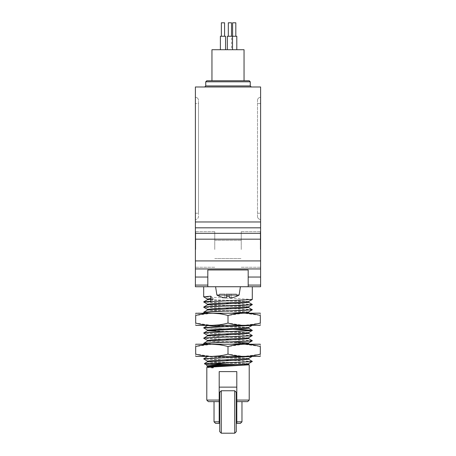 <?xml version="1.0" encoding="UTF-8"?>
<svg xmlns="http://www.w3.org/2000/svg" width="456" height="456" viewBox="0 0 456 456"><rect width="100%" height="100%" fill="white"/><g stroke="black" fill="none" stroke-linecap="round" stroke-linejoin="round"><path stroke-width="0.34" stroke-dasharray="2.28 1.71" d="M221.274 433.2L221.274 390.763M234.726 390.763L234.726 433.2M236.282 431.65L236.282 392.314M219.718 392.314L219.718 431.65M195.396 249.478L195.396 231.363L195.396 249.478M195.396 221.969L195.396 86.976L260.604 86.976L260.604 221.969L195.396 221.969L195.396 286.738L207.816 286.738L207.816 269.963L207.816 285.08L207.816 269.963L248.184 269.963L248.184 286.738L207.816 286.738M195.396 219.461L195.396 97.322L195.396 219.461A3.107 3.107 0 0 0 198.502 216.355L198.502 213.248L198.502 216.355A3.107 3.107 0 0 1 195.396 219.461A3.107 3.107 0 0 0 198.502 216.355M208.335 401.633L219.199 401.633L214.029 401.633L219.199 401.633L219.199 371.611L236.801 371.611L219.199 371.611L236.801 371.611L236.801 401.633L247.665 401.633M212.998 366.55L212.998 368.038L213.488 367.633L212.998 366.55L206.825 365.957M232.799 364.367L206.779 364.367L246.388 364.367L249.175 364.749M206.779 367.388L212.998 368.038M219.199 400.077L206.779 400.077M249.221 400.077L236.801 400.077M214.029 421.817L219.199 421.817L219.199 401.633M215.58 423.367L219.199 423.367L219.199 421.817M236.801 401.633L241.971 401.633L236.801 401.633L236.801 423.367L240.42 423.367M228 286.738L252.322 286.738L228 286.738M252.322 299.421L203.718 296.879M214.736 313.067L245.892 313.067L212.274 313.067L203.678 312.252M204.869 313.067L212.274 313.067L203.718 312.4M252.322 309.772L203.718 307.224M252.282 309.624L203.678 307.076M252.322 304.597L203.718 302.049M252.282 304.448L203.678 301.9M210.803 296.183L213.488 298.378L213.488 299.062L210.803 301.256M248.474 312.018L242.512 311.317L213.488 310.023L207.48 309.379M248.474 306.842L242.512 306.141L213.488 304.847L207.48 304.203M248.474 301.667L242.512 300.966L213.488 299.672L207.48 299.028M210.803 298.549L213.488 298.378M248.52 312.645L242.512 312.001L213.488 310.707L207.526 310.006M248.52 307.469L242.512 306.825L213.488 305.531L207.526 304.83M248.52 302.294L242.512 301.65L213.488 300.356L207.526 299.655M210.803 299.227L213.488 299.062M249.301 313.067L245.892 313.067M236.801 36.258L227.333 36.258L229.117 36.258L227.333 36.258L227.333 49.71L232.509 49.71L227.333 49.71M229.425 36.258L231.523 36.258L229.425 36.258M225.566 36.258L220.39 36.258L225.07 36.258L220.39 36.258L220.39 49.71L225.566 49.71L220.39 49.71M224.272 36.258L221.371 36.258L224.272 36.258M232.606 36.258L235.815 36.258L232.606 36.258M244.045 49.71L211.954 49.71M231.625 49.71L236.801 49.71L231.625 49.71L231.625 36.258M216.891 295.021L239.109 295.021A21.426 21.426 0 0 1 236.607 296.32L236.601 296.275A21.415 21.295 180 0 1 231.106 297.842L229.522 297.842L229.357 296.275A20.412 20.298 0 0 1 226.643 296.275L226.478 297.842L224.893 297.842L226.478 297.842L226.643 296.275A20.412 20.298 180 0 0 229.357 296.275L229.522 297.842L231.106 297.842A21.415 21.295 180 0 0 236.601 296.275L236.362 293.983L231.106 293.983L236.362 293.983L236.601 296.275L236.362 293.983L229.117 293.983L231.106 293.983L229.117 293.983L229.357 296.275A20.412 20.298 180 0 1 226.643 296.275L226.478 297.842L224.893 297.842A21.415 21.295 180 0 1 219.399 296.275L219.399 296.275A21.415 21.295 180 0 0 224.893 297.842L224.893 293.983L229.117 293.983L229.357 296.275L229.117 293.983L226.883 293.983L226.478 297.842L226.883 293.983L219.638 293.983L224.893 293.983L219.638 293.983L219.393 296.32A21.426 21.426 0 0 1 216.891 295.021L239.109 295.021L216.891 295.021L215.58 286.738M260.604 221.969L260.604 286.738L248.184 286.738L248.184 269.963L248.184 286.738M249.221 80.763L206.779 80.763M244.045 80.763L211.954 80.763M251.29 86.976L204.71 86.976L251.29 86.976M260.604 249.478L260.604 231.363L260.604 249.478M260.604 219.461L260.604 213.248L260.604 219.461A3.107 3.107 0 0 1 257.498 216.355L257.498 100.428L257.498 216.355A3.107 3.107 0 0 0 260.604 219.461A3.107 3.107 0 0 1 257.498 216.355M260.604 103.535L260.604 213.248L260.604 97.322L260.604 103.535L257.498 103.535L260.604 103.535M198.502 103.535L198.502 213.248L198.502 100.428L198.502 103.535L195.396 103.535L198.502 103.535M214.753 249.478L214.753 231.682L214.753 249.478M241.247 249.478L241.247 231.682L241.247 249.478M260.285 249.478L260.285 231.682L260.285 249.478M239.109 295.021L240.42 286.738M226.478 297.842L226.883 293.983L231.106 293.983L231.106 297.842L229.522 297.842L229.117 293.983L229.522 297.842L229.117 293.983L229.357 296.275L229.117 293.983L226.883 293.983L226.643 296.275L226.774 295.021M224.893 297.842L224.893 293.983L224.893 297.842L224.893 293.983L219.638 293.983L219.399 296.275M231.106 297.842L231.106 293.983L231.106 297.842L231.106 293.983L236.362 293.983L236.601 296.275M235.815 22.8L232.606 22.8M229.425 22.8L231.523 22.8L229.425 22.8M224.272 22.8L221.371 22.8L224.272 22.8M224.58 22.8L221.371 22.8L221.371 36.258M231.523 22.8L228.313 22.8L228.313 36.258M198.502 100.428A3.107 3.107 0 0 0 195.396 97.322A3.107 3.107 0 0 1 198.502 100.428A3.107 3.107 0 0 0 195.396 97.322M260.604 97.322A3.107 3.107 0 0 0 257.498 100.428A3.107 3.107 0 0 1 260.604 97.322A3.107 3.107 0 0 0 257.498 100.428M260.074 313.067L195.926 313.067M260.319 315.512C260.319 312.445 260.319 312.445 260.319 315.512L260.319 323.047C260.319 326.114 260.319 326.114 260.319 323.047M259.584 315.318L243.783 313.187L228 315.512L219.307 313.711M211.937 313.181L195.681 315.512C195.681 312.445 195.681 312.445 195.681 315.512L195.681 323.047C195.681 326.114 195.681 326.114 195.681 323.047L211.88 325.379M219.245 324.86L219.969 324.752M222.608 324.301L228 323.047L243.783 325.373L259.584 323.241M228 315.512L228 323.047M260.074 325.487L195.926 325.487M205.228 364.367L226.985 364.367L204.43 363.569M246.388 364.367L226.985 364.367M213.488 367.633L207.526 366.932M248.52 364.401L242.512 363.751L213.488 362.457L207.526 361.756M248.52 359.225L242.512 358.576L213.488 357.282L207.526 356.581M248.474 358.598L242.512 357.897L212.428 356.541L251.626 356.541L207.48 356.541M252.282 361.374L203.678 358.832M213.488 366.955L207.48 366.305M248.474 363.774L242.512 363.073L213.488 361.779L207.48 361.129M207.622 356.541L212.428 356.541M252.322 361.522L203.718 358.98M252.025 356.541L251.626 356.541M260.074 356.541L195.926 356.541M211.869 344.234L195.681 346.566C195.681 343.493 195.681 343.493 195.681 346.566L195.681 354.095C195.681 357.168 195.681 357.168 195.681 354.095L211.88 356.427M219.245 355.908L219.969 355.805M222.625 355.349L228 354.095L243.783 356.427L259.584 354.289M260.319 354.095C260.319 357.168 260.319 357.168 260.319 354.095L260.319 346.566C260.319 343.493 260.319 343.493 260.319 346.566M259.584 346.372L243.783 344.234L228 346.566L222.608 345.312M219.969 344.856L219.245 344.753M228 346.566L228 354.095M260.074 344.12L195.926 344.12M232.76 344.12L212.274 344.12L232.76 344.12M204.869 344.12L212.274 344.12L203.718 343.453M249.301 344.12L245.892 344.12M248.52 343.699L242.512 343.049L224.038 342.245M222.682 342.188L207.526 341.054M248.52 338.523L242.512 337.873L224.038 337.07M222.682 337.012L207.526 335.878M248.52 333.347L242.512 332.698L224.038 331.894M248.52 328.172L242.512 327.522L224.038 326.718M231.961 326.353L212.428 325.487L251.626 325.487L207.526 325.533M214.736 344.12L203.729 343.357M252.282 340.672L203.729 338.181M252.282 335.496L203.729 333.005M233.318 329.249L203.729 327.83M231.961 341.88L213.488 341.077L207.48 340.427M248.474 337.896L233.318 336.762M231.961 336.705L213.488 335.901L207.48 335.257M248.474 332.72L233.318 331.586M231.961 331.529L213.488 330.725L207.48 330.081M248.474 327.545L233.318 326.41M207.622 325.487L212.428 325.487M252.271 340.769L203.718 338.278M252.271 335.593L203.718 333.102M231.961 329.306L203.718 327.927M252.025 325.487L251.626 325.487M241.971 421.817L236.801 421.817M219.199 371.611L219.199 387.138L219.199 371.611M219.199 387.138L236.801 387.138M195.715 249.478L195.715 231.682L195.715 249.478M207.816 285.08L195.396 285.08M207.816 277.043L195.396 277.043M260.604 285.08L248.184 285.08M260.604 277.043L248.184 277.043M260.604 268.949L195.396 268.949M260.604 260.917L195.396 260.917M260.604 239.178L195.396 239.178M260.604 233.324L195.396 233.324M260.604 227.823L195.396 227.823M205.747 81.801L250.253 81.801M250.253 85.939L205.747 85.939M195.396 213.248L198.502 213.248L195.396 213.248M257.498 213.248L260.604 213.248L257.498 213.248M214.753 258.637L241.247 258.637L214.753 258.637M214.753 240.318L241.247 240.318L214.753 240.318M241.247 267.267L260.285 267.267L260.604 267.592L260.285 267.267L241.247 267.267M241.247 231.682L260.285 231.682L260.604 231.363L260.285 231.682L241.247 231.682M232.509 36.258L232.509 49.71M214.753 231.682L195.715 231.682L195.396 231.363L195.715 231.682L214.753 231.682M214.753 267.267L195.715 267.267L195.396 267.592L195.715 267.267L214.753 267.267"/><path stroke-width="0.68" d="M221.274 411.979L221.274 433.2L234.726 433.2L234.726 390.763L221.274 390.763L221.274 411.979M234.726 390.763L236.282 392.314L236.282 431.65L234.726 433.2M221.274 433.2L219.718 431.65L219.718 392.314L221.274 390.763M260.604 285.08L260.604 86.976L195.396 86.976L195.396 286.738L260.604 286.738L260.604 285.08L248.184 285.08M219.199 400.077L219.199 401.633L208.335 401.633L206.779 400.077L219.199 400.077L219.199 371.611L236.801 371.611L236.801 400.077L249.221 400.077L249.221 364.8L206.825 367.337L206.779 400.077M248.474 364.344L249.221 364.8M207.526 366.362L206.779 365.9L212.998 365.256L232.799 364.367M219.199 421.817L219.199 423.367L215.58 423.367L214.029 421.817L219.199 421.817L219.199 401.633M249.221 400.077L247.665 401.633L236.801 401.633L236.801 400.077M207.526 304.255L203.678 301.9L210.803 301.256L210.803 296.183L203.678 296.833L203.678 286.738M203.678 302.009L252.282 299.461L252.322 286.738M207.526 299.079L203.678 296.833M204.869 313.067L203.678 312.354L205.531 312.035L252.282 309.812L248.474 307.418M203.678 312.36L210.797 311.608L245.197 310.314L252.322 309.664M207.526 309.43L203.678 307.184L205.531 306.859L245.197 305.241L252.322 304.597M203.678 307.184L210.797 306.432L250.475 304.813L252.322 304.488L248.474 302.242M232.76 313.067L248.474 312.018L252.282 309.812M207.48 310.057L207.48 309.379L213.488 308.729L248.474 306.842L252.282 304.637M207.48 304.882L207.48 304.203L213.488 303.553L248.474 301.667L252.282 299.461M207.48 299.706L207.48 299.028L210.803 298.549M245.892 313.067L248.52 312.645L248.52 311.967M203.718 312.206L207.526 310.006L242.512 308.119L248.52 307.469L248.52 306.791M203.718 307.036L207.526 304.83L242.512 302.944L248.52 302.294L248.52 301.615M203.718 301.861L207.526 299.655L210.803 299.227M220.39 49.71L220.39 36.258L225.566 36.258L225.566 49.71L225.566 36.258M227.333 49.71L227.333 36.258L236.801 36.258L236.801 49.71M211.954 49.71L244.045 49.71L244.045 80.763L211.954 80.763L211.954 49.71M219.399 296.275A21.415 21.295 0 0 0 224.893 297.842A21.415 21.295 0 0 1 219.399 296.275L219.393 296.32A21.426 21.426 0 0 1 216.891 295.021L239.109 295.021L240.42 286.738M224.893 297.842L226.478 297.842L226.643 296.275A20.412 20.298 0 0 0 229.357 296.275L229.522 297.842L231.106 297.842A21.415 21.295 0 0 0 236.601 296.275L236.607 296.32A21.426 21.426 0 0 0 239.109 295.021M236.601 296.275A21.415 21.295 0 0 1 231.106 297.842M250.253 81.801L205.747 81.801L206.779 80.763L249.221 80.763L250.253 81.801L250.253 85.939L251.29 86.976M248.184 286.738L248.184 269.963L207.816 269.963L207.816 286.738M226.774 295.021L226.478 297.842M232.606 36.258L232.606 22.8L235.815 22.8L235.815 36.258M228.313 36.258L228.313 22.8L231.523 22.8L231.523 36.258L231.523 22.8M221.371 36.258L221.371 22.8L224.58 22.8L224.58 36.258L224.58 22.8M195.681 313.283L260.319 313.181M260.319 315.512L260.319 323.047C249.552 326.108 238.779 326.108 228 323.047C217.227 326.114 206.454 326.114 195.681 323.047L195.681 315.512C195.681 312.445 195.681 312.445 195.681 315.512C206.454 312.445 217.227 312.445 228 315.512C238.779 312.451 249.552 312.451 260.319 315.512C260.319 312.445 260.319 312.445 260.319 315.512L259.584 315.318M219.307 313.711L211.937 313.181M228 315.512L228 323.047M195.681 323.047C195.681 326.114 195.681 326.114 195.681 323.047M211.88 325.379L219.245 324.86M219.969 324.752L222.608 324.301M259.584 323.241L260.319 323.047C260.319 326.114 260.319 326.114 260.319 323.047M260.319 325.276L195.681 325.379M211.709 364.367L205.228 364.367L204.442 363.54L224.859 362.816L228 362.816L211.709 364.367L234.15 364.367M206.825 367.337L207.526 366.932L213.488 366.339L242.512 365.045L248.52 364.401L248.52 363.717M204.442 363.54L207.526 361.756L242.512 359.869L248.52 359.225L248.52 358.541M207.526 361.186L203.678 358.832L207.622 356.541M224.859 362.816L250.475 361.745L252.322 361.42L248.474 359.168M203.718 358.786L250.743 356.541M207.48 366.983L207.48 366.305L213.488 365.661L248.474 363.774L252.322 361.42M207.48 361.813L207.48 361.129L213.488 360.485L248.474 358.598L252.025 356.541M228 362.816L252.282 361.568M203.678 358.935L210.803 358.291L251.626 356.541M195.681 356.427L260.319 356.324M260.319 354.095L260.319 346.566C260.319 343.493 260.319 343.493 260.319 346.566C249.552 343.499 238.779 343.499 228 346.566C217.227 343.493 206.454 343.493 195.681 346.566C195.681 343.493 195.681 343.493 195.681 346.566L195.681 354.095C195.681 357.168 195.681 357.168 195.681 354.095C206.454 357.168 217.227 357.168 228 354.095C238.779 357.162 249.552 357.162 260.319 354.095C260.319 357.168 260.319 357.168 260.319 354.095L259.584 354.289M211.88 356.427L219.245 355.908M219.969 355.805L222.625 355.349M228 346.566L228 354.095M222.608 345.312L219.969 344.856M219.245 344.753L211.869 344.234M260.319 346.566L259.584 346.372M195.681 344.234L260.319 344.234M245.892 344.12L248.52 343.699L248.52 343.015L231.961 341.88M224.038 342.245L222.682 342.188M203.729 343.357L207.526 341.054L242.512 339.167L248.52 338.523L248.52 337.839M224.038 337.07L222.682 337.012M203.729 338.181L207.526 335.878L242.512 333.991L248.52 333.347L248.52 332.669M224.038 331.894L207.48 330.76L207.48 330.081L248.474 327.545L252.025 325.487M203.729 333.005L207.526 330.708L242.512 328.816L248.52 328.172L248.52 327.493M224.038 326.718L213.488 326.228L207.48 325.487M203.729 327.83L207.622 325.487M203.718 343.26L250.469 341.042L252.322 340.717L248.474 338.466M203.718 338.084L250.475 335.867L252.322 335.542L248.474 333.29M203.718 332.908L250.469 330.691L252.282 330.321L245.197 329.722L233.318 329.249M203.718 327.733L250.743 325.487M232.76 344.12L248.474 343.072L252.271 340.769M207.48 341.111L207.48 340.427L213.488 339.783L248.474 337.896L252.271 335.593M233.318 336.762L231.961 336.705M207.48 335.935L207.48 335.257L213.488 334.607L248.474 332.72L252.322 330.469L231.961 329.306M233.318 331.586L231.961 331.529M233.318 326.41L231.961 326.353M204.869 344.12L203.678 343.408L205.525 343.083L252.282 340.866M207.526 340.484L203.678 338.232L205.531 337.907L252.282 335.69M207.526 335.308L203.678 333.057L205.525 332.737L252.282 330.514M207.526 330.133L203.678 327.881L205.531 327.562L251.626 325.487M236.801 401.633L236.801 421.817L241.971 421.817L241.971 401.633M241.971 421.817L240.42 423.367L236.801 423.367L236.801 421.817M219.199 387.138L236.801 387.138M207.816 285.08L195.396 285.08M207.816 277.043L195.396 277.043M260.604 221.969L195.396 221.969M260.604 227.823L195.396 227.823M260.604 233.324L195.396 233.324M260.604 239.178L195.396 239.178M260.604 260.917L195.396 260.917M260.604 268.949L195.396 268.949M260.604 277.043L248.184 277.043M205.747 81.801L205.747 85.939L250.253 85.939M206.779 365.9L206.779 364.367M214.029 421.817L214.029 401.633M248.474 312.594L249.301 313.067M205.747 85.939L204.71 86.976M216.891 295.021L215.58 286.738M232.509 36.258L232.509 49.71M249.301 344.12L248.474 343.642M248.474 328.12L252.282 330.321"/></g></svg>
